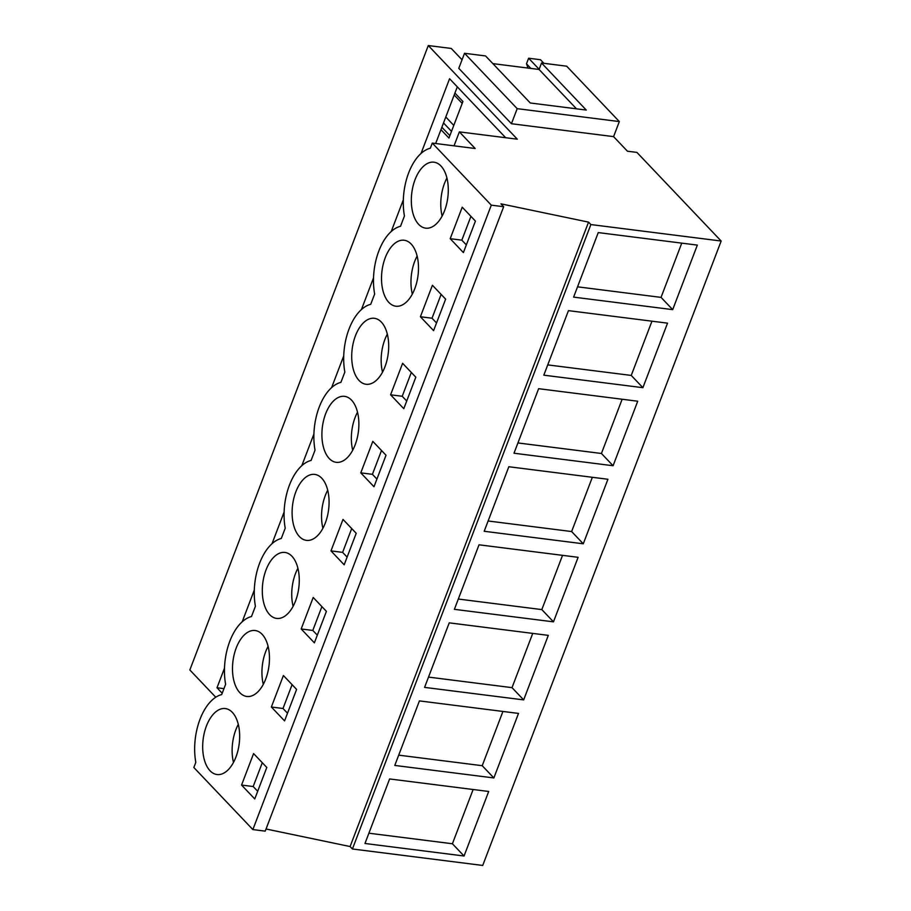 <?xml version="1.0" encoding="UTF-8"?>
<svg xmlns="http://www.w3.org/2000/svg" width="911" height="911" viewBox="0 0 911 911"><rect width="100%" height="100%" fill="white"/><g stroke="black" fill="none" stroke-linecap="round" stroke-linejoin="round"><path stroke-width="1.37" d="M530.897 68.427L526.49 63.804A57.746 44.172 -43.6 0 1 527.936 68.063M526.49 63.804L528.619 58.224L539.13 69.282M528.619 58.224L540.474 59.727L543.878 63.314M464.53 53.282L517.186 108.66L619.332 121.573L566.688 66.196L541.533 63.007L586.263 110.06L530.282 102.989L485.552 55.935L464.53 53.282L458.791 68.336L511.435 123.725L613.581 136.627L627.451 151.215L636.903 152.399L721.159 241.028L590.863 224.561L588.54 222.125L500.925 203.836L503.669 206.717L491.302 205.157L432.292 143.084L475.178 148.504L459.372 131.879L517.311 139.189L428.284 45.55L451.252 48.454L462.048 59.796M619.332 121.573L613.581 136.627M445.786 116.995L453.792 125.411M541.533 63.007L539.061 69.464L492.851 63.622M517.186 108.66L511.435 123.725M215.759 697.234L189.841 669.972L428.284 45.55M443.52 122.951L451.514 131.366M462.925 101.497L448.952 138.062L440.958 129.647L454.919 93.081L462.925 101.497M454.19 94.983L462.196 103.398M539.061 69.464L576.492 108.83M266.046 828.999L350.097 846.547L352.42 848.984L482.716 865.45L721.159 241.028M222.204 693.237L217 687.771L224.505 668.127M242.201 621.78L254.306 590.077M272.013 543.73L284.118 512.028M301.814 465.669L313.919 433.978M331.615 387.619L343.72 355.916M361.428 309.569L373.533 277.866M391.229 231.519L403.334 199.816M421.041 153.458L449.578 78.722L505.673 137.72M454.042 145.828L459.372 131.879M503.669 206.717L265.226 831.139L252.859 829.579L193.849 767.506L195.808 762.37A47.679 26.043 97.2 0 1 221.692 694.581L225.609 684.32A47.679 26.043 97.2 0 1 251.493 616.531L255.41 606.259A47.679 26.043 97.2 0 1 281.294 538.481L285.223 528.209A47.679 26.043 97.2 0 1 311.106 460.431L315.024 450.159A47.679 26.043 97.2 0 1 340.908 382.369L344.836 372.109A47.679 26.043 97.2 0 1 370.72 304.32L374.637 294.048A47.679 26.043 97.2 0 1 400.521 226.27L404.438 215.998A47.679 26.043 97.2 0 1 430.322 148.22L432.292 143.084M252.859 829.579L491.302 205.157M241.563 785.066L253.588 753.568L266.786 767.449L254.761 798.947L241.563 785.066L253.19 786.535L257.699 791.272M271.364 707.016L283.401 675.518L296.599 689.399L284.574 720.897L271.364 707.016L283.002 708.485L287.5 713.222M360.779 472.855L372.815 441.357L386.013 455.238L373.988 486.736L360.779 472.855L372.417 474.324L376.915 479.061M330.978 550.904L344.176 564.797L356.212 533.299L343.003 519.407L330.978 550.904L342.616 552.373L347.114 557.111M232.681 663.868A33.24 18.163 97.2 0 1 255.148 630.514A33.24 18.163 97.2 0 1 269.269 663.117A33.24 18.163 97.2 0 1 246.813 696.471A33.24 18.163 97.2 0 1 232.681 663.868M326.4 611.349L313.202 597.468L301.177 628.966L314.375 642.847L326.4 611.349M351.908 351.657A33.24 18.163 97.2 0 1 374.364 318.303A33.24 18.163 97.2 0 1 388.496 350.906A33.24 18.163 97.2 0 1 366.028 384.26A33.24 18.163 97.2 0 1 351.908 351.657M390.591 394.805L403.789 408.686L415.815 377.188L402.616 363.307L390.591 394.805L402.218 396.274L406.727 401.011M418.297 272.856A33.24 18.163 97.2 0 1 395.841 306.21A33.24 18.163 97.2 0 1 381.709 273.607A33.24 18.163 97.2 0 1 404.177 240.242A33.24 18.163 97.2 0 1 418.297 272.856M420.392 316.755L432.418 285.257L445.627 299.138L433.602 330.636L420.392 316.755L432.03 318.224L436.528 322.961M358.683 428.956A33.24 18.163 97.2 0 1 336.227 462.321A33.24 18.163 97.2 0 1 322.095 429.707A33.24 18.163 97.2 0 1 344.563 396.353A33.24 18.163 97.2 0 1 358.683 428.956M448.098 194.806A33.24 18.163 97.2 0 1 425.642 228.16A33.24 18.163 97.2 0 1 411.521 195.558A33.24 18.163 97.2 0 1 433.978 162.192A33.24 18.163 97.2 0 1 448.098 194.806M299.081 585.067A33.24 18.163 97.2 0 1 276.614 618.421A33.24 18.163 97.2 0 1 262.493 585.819A33.24 18.163 97.2 0 1 284.949 552.453A33.24 18.163 97.2 0 1 299.081 585.067M450.205 238.693L462.23 207.196L475.428 221.088L463.403 252.586L450.205 238.693L461.831 240.162L466.33 244.9M292.294 507.769A33.24 18.163 97.2 0 1 314.75 474.403A33.24 18.163 97.2 0 1 328.882 507.006A33.24 18.163 97.2 0 1 306.426 540.371A33.24 18.163 97.2 0 1 292.294 507.769M202.88 741.918A33.24 18.163 97.2 0 1 225.336 708.564A33.24 18.163 97.2 0 1 239.468 741.167A33.24 18.163 97.2 0 1 217 774.532A33.24 18.163 97.2 0 1 202.88 741.918M350.097 846.547L588.54 222.125M352.42 848.984L590.863 224.561M464.052 856.01L488.695 791.477L389.612 778.951L364.969 843.484L464.052 856.01L452.403 843.757L473.128 789.507M672.694 309.638L697.336 245.105L598.254 232.59L573.611 297.123L672.694 309.638L661.044 297.385L577.54 286.828M523.666 699.899L424.583 687.384L449.225 622.851L548.308 635.366L523.666 699.899L512.016 687.646L532.73 633.396M493.864 777.948L394.782 765.434L419.424 700.901L518.507 713.415L493.864 777.948L482.215 765.695L502.929 711.457M613.08 465.737L637.723 401.216L538.64 388.69L513.998 453.222L613.08 465.737L601.431 453.484L622.145 399.246M642.893 387.687L543.81 375.173L568.453 310.64L667.535 323.154L642.893 387.687L631.243 375.434L651.957 321.184M553.467 621.849L578.109 557.316L479.027 544.801L454.384 609.334L553.467 621.849L541.829 609.596L562.543 555.346M583.279 543.799L484.196 531.272L508.839 466.739L607.922 479.266L583.279 543.799L571.63 531.546L592.344 477.296M441.869 127.255L449.875 135.659M454.919 93.081L457.299 86.841M435.663 143.505L440.958 129.647M217 687.771L223.958 688.648M461.831 240.162L470.93 216.351M681.758 243.135L661.044 297.385M547.727 364.89L631.243 375.434M432.03 318.224L441.118 294.401M517.926 442.94L601.431 453.484M402.218 396.274L411.316 372.451M488.125 520.99L571.63 531.546M372.417 474.324L381.515 450.512M458.313 599.039L541.829 609.596M342.616 552.373L351.703 528.562M428.512 677.101L512.016 687.646M301.177 628.966L312.803 630.435L317.313 635.161M312.803 630.435L321.902 606.612M398.711 755.151L482.215 765.695M283.002 708.485L292.089 684.662M368.898 833.201L452.403 843.757M253.19 786.535L262.288 762.723M446.937 178.021A33.24 18.163 -82.8 0 0 442.131 216.044M417.124 256.082A33.24 18.163 -82.8 0 0 412.33 294.105M387.323 334.132A33.24 18.163 -82.8 0 0 382.518 372.155M357.522 412.182A33.24 18.163 -82.8 0 0 352.716 450.205M327.709 490.232A33.24 18.163 -82.8 0 0 322.904 528.255M297.908 568.282A33.24 18.163 -82.8 0 0 293.103 606.316M268.107 646.343A33.24 18.163 -82.8 0 0 263.302 684.366M238.295 724.393A33.24 18.163 -82.8 0 0 233.489 762.416"/></g></svg>
